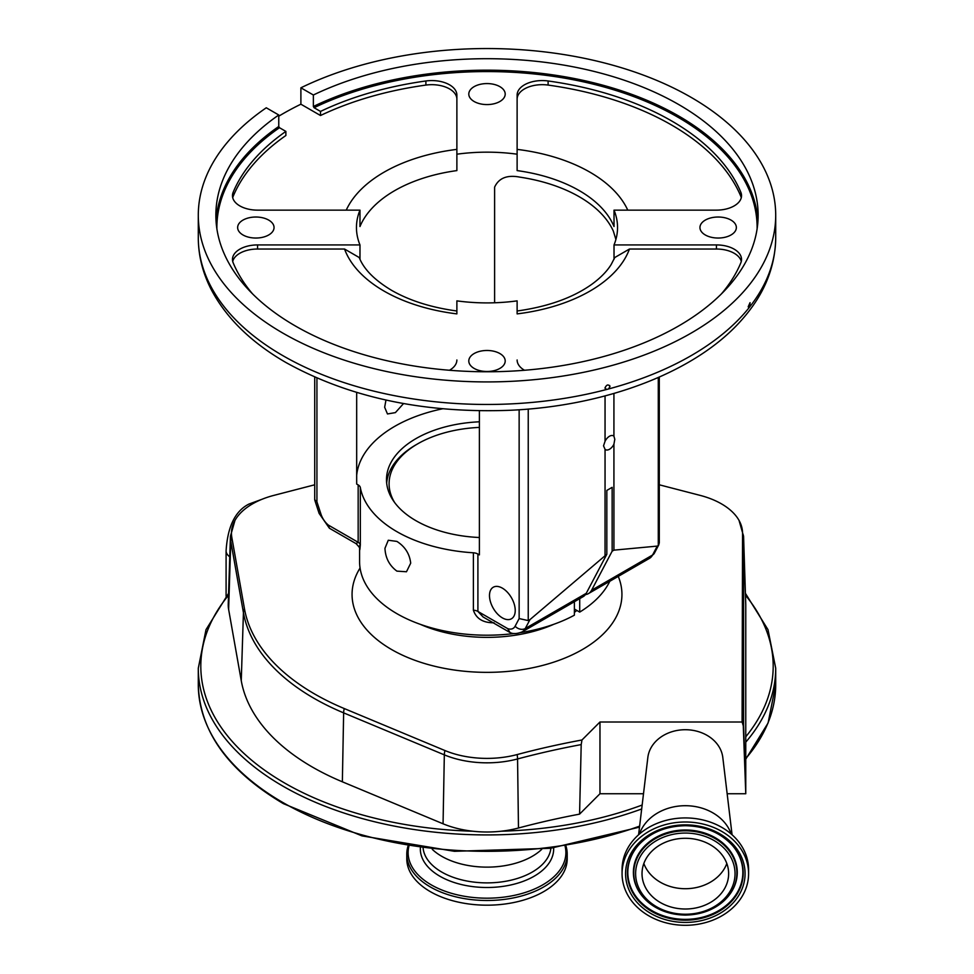 <?xml version="1.0" encoding="UTF-8"?>
<svg xmlns="http://www.w3.org/2000/svg" width="974" height="974" viewBox="0 0 974 974"><rect width="100%" height="100%" fill="white"/><g stroke="black" fill="none" stroke-linecap="round" stroke-linejoin="round"><path stroke-width="1.46" d="M432.273 849.352A64.016 36.963 0 0 0 441.733 856.304A64.016 36.963 0 0 0 541.727 849.352M408.922 846.15A78.894 45.547 0 0 0 431.214 884.842A78.894 45.547 0 0 0 522.32 893.365A78.894 45.547 0 0 0 565.078 846.15M408.045 846.004A80.209 46.314 0 0 0 406.791 854.174A80.209 46.314 0 0 0 430.289 886.924A80.209 46.314 0 0 0 517.693 896.969A80.209 46.314 0 0 0 567.209 854.174A80.209 46.314 0 0 0 565.955 846.004M406.791 854.174L406.791 858.873A80.209 46.314 0 0 0 430.289 891.624A80.209 46.314 0 0 0 517.693 901.656A80.209 46.314 0 0 0 567.209 858.873L567.209 854.174M643.51 793.737L599.972 793.737L579.579 814.13A565.127 326.266 0 0 0 518.472 828.01A75.047 43.331 180 0 1 501.123 831.224A75.047 43.331 180 0 1 472.877 831.224A75.047 43.331 180 0 1 443.06 823.797L342.361 781.805A247.019 142.618 180 0 1 241.26 680.704L228.622 609.359A75.047 43.331 180 0 1 228.245 604.148L230.424 536.26L234.965 520.408A71.832 41.468 180 0 1 273.889 495.376L314.712 484.796M659.288 484.796L700.111 495.376A71.832 41.468 180 0 1 739.035 520.408L743.576 536.26L745.755 604.148A75.047 43.331 180 0 1 745.767 604.951L745.767 793.737L727.152 793.737M244.462 608.774A12.552 10.19 170 0 0 243.427 612.658L230.789 541.325A12.552 10.19 -10 0 1 231.824 537.429L244.462 608.774A243.792 140.755 180 0 0 344.248 708.548L444.935 750.54A71.832 41.468 180 0 0 517.121 754.57A568.341 328.128 0 0 1 581.977 739.984L581.198 744.599L579.579 814.13M581.977 739.984L599.972 722.002L742.091 722.002L743.284 725.788L745.767 793.737L743.588 724.607A7.536 4.188 178.2 0 1 743.284 725.788M739.035 520.408A71.832 41.468 180 0 1 742.541 533.204L742.091 722.002M231.824 537.429A71.832 41.468 180 0 1 231.459 533.204A71.832 41.468 180 0 1 234.965 520.408M479.391 421.803A100.505 58.026 0 0 0 386.495 479.658A100.505 58.026 0 0 0 415.935 520.688A100.505 58.026 0 0 0 479.391 537.514M396.905 541.41C405.038 546.621 409.628 553.877 410.699 563.167L406.475 571.762L396.905 571.129C389.393 565.553 385.412 557.944 384.961 548.301L388.273 540.241L396.905 541.41M359.589 548.739L359.589 561.645A127.411 73.561 0 0 0 396.905 613.669A127.411 73.561 0 0 0 514.26 633.502M316.927 378.034L316.927 501.829L320.945 514.102A14.707 8.486 -120 0 0 328.396 525.12L358.164 542.299L358.164 484.906A7.536 4.346 180 0 1 360.319 487.511A127.411 73.561 0 0 0 396.905 531.67A127.411 73.561 0 0 0 473.388 552.794A7.536 4.346 180 0 1 477.905 554.048L477.905 611.441L507.673 628.62A14.707 8.486 -120 0 0 515.124 626.209L519.142 618.575L519.142 409.774M360.319 487.511L360.319 544.916C359.759 551.454 359.576 551.576 359.783 545.294M579.713 598.645L579.713 612.098A127.411 73.561 0 0 0 609.785 581.283M479.391 427.403A97.911 56.529 0 0 0 417.773 443.791L415.995 444.814A100.419 57.977 0 0 0 386.678 483.214M417.773 443.791A97.911 56.529 0 0 0 389.089 483.761A97.911 56.529 0 0 0 394.726 502.669M742.541 720.541L743.588 724.607L743.588 537.039A12.552 10.251 180 0 0 742.541 533.204M599.972 722.002L599.972 793.737M638.591 834.779L647.844 757.48A37.657 30.742 0 0 1 685.331 729.721A37.657 30.742 0 0 1 722.805 757.48L732.071 834.779M639.443 834.024A47.702 38.948 0 0 1 685.331 805.705A47.702 38.948 0 0 1 731.218 834.024M622.069 873.641L622.069 869.587A63.261 51.659 0 0 1 685.331 817.929A63.261 51.659 0 0 1 748.592 869.587L748.592 873.641A63.261 51.659 0 0 1 685.331 925.3A63.261 51.659 0 0 1 622.069 873.641A63.261 51.659 0 0 1 685.331 821.995A63.261 51.659 0 0 1 748.592 873.641M685.331 909.01A43.306 35.356 0 0 1 642.024 873.641A43.306 35.356 0 0 1 685.331 838.285A43.306 35.356 0 0 1 728.637 873.641A43.306 35.356 0 0 1 685.331 909.01M726.811 863.5A43.306 35.356 0 0 1 685.331 888.714A43.306 35.356 0 0 1 643.838 863.5M520.713 632.589A127.411 73.561 0 0 0 574.392 615.178L574.392 601.713M494.037 622.8C483.092 622.885 476.213 618.685 473.388 610.187L473.388 552.794M442.537 408.8A130.54 75.375 0 0 0 356.679 475.263M358.164 484.906L356.679 484.054L356.679 392.449M479.391 410.772L479.391 554.9L477.905 554.048M385.972 400.046L384.657 407.242L387.469 413.962L395.395 412.611L403.54 403.553M494.609 302.768L494.609 187.142C498.822 177.998 507.247 174.675 519.909 177.146A130.54 75.375 180 0 1 579.311 196.785A130.54 75.375 180 0 1 613.328 231.082L615.897 239.47M359.978 259.267L359.978 244.924A130.54 75.375 0 0 1 356.46 227.526A130.54 75.375 0 0 1 359.978 210.141L257.574 210.141A25.105 14.488 180 0 1 239.811 205.891A25.105 14.488 180 0 1 232.469 195.64A25.105 14.488 180 0 1 233.163 192.255A261.093 150.739 180 0 1 285.881 131.405L279.465 127.704A270.127 155.962 0 0 0 216.885 228.744M517.121 154.196L517.121 95.075A25.105 14.488 180 0 1 548.106 80.976A261.093 150.739 180 0 1 740.837 192.255A25.105 14.488 180 0 1 741.531 195.64A25.105 14.488 180 0 1 716.426 210.141L614.022 210.141L614.022 226.54A130.54 75.375 0 0 0 579.311 190.636A130.54 75.375 0 0 0 517.121 170.596L517.121 154.196A130.54 75.375 0 0 0 456.879 154.196L456.879 170.596A130.54 75.375 0 0 0 359.978 226.54L359.978 210.141M517.121 310.998C547.887 306.7 572.761 297.825 591.729 284.347C600.434 278.004 606.912 271.405 611.161 264.538L614.777 257.526L629.46 249.027A145.613 84.068 180 0 1 517.121 313.884L517.121 300.869A130.54 75.375 0 0 1 456.879 300.869L456.879 313.884A145.613 84.068 180 0 1 384.036 291.08A145.613 84.068 180 0 1 344.54 249.027L359.223 257.526C363.801 269.201 374.588 280.135 391.572 290.325C409.555 300.637 431.324 307.528 456.879 310.998M456.879 99.165A25.105 14.488 0 0 0 425.894 85.079A261.093 150.739 0 0 0 320.507 115.516L320.507 111.426A261.093 150.739 180 0 1 425.894 80.976A25.105 14.488 180 0 1 456.879 95.075L456.879 154.196M252.497 293.807A261.093 150.739 180 0 1 233.163 262.81A25.105 14.488 180 0 1 232.469 259.413A25.105 14.488 180 0 1 257.574 244.924L359.978 244.924M344.54 249.027L257.574 249.027A25.105 14.488 0 0 0 232.713 261.47M741.287 197.698A25.105 14.488 0 0 0 740.837 196.346A261.093 150.739 0 0 0 548.106 85.079A25.105 14.488 0 0 0 517.121 99.165M285.881 131.405L285.881 135.508A261.093 150.739 0 0 0 233.163 196.346A25.105 14.488 0 0 0 232.713 197.698M456.879 359.99A25.105 14.488 180 0 1 449.477 370.266M278.759 116.186A288.706 166.688 180 0 1 300.893 104.206L300.893 87.806L313.372 95.002L313.372 106.483A271.137 156.534 180 0 1 678.72 116.028A271.137 156.534 180 0 1 757.955 220.976M300.893 104.206L320.507 115.516M757.115 228.744A270.127 155.962 0 0 0 678.014 117.257A270.127 155.962 0 0 0 314.078 107.712L320.507 111.426M314.078 107.712L313.372 106.483M313.372 95.002A271.137 156.534 180 0 1 678.72 104.547A271.137 156.534 180 0 1 758.137 215.23A271.137 156.534 180 0 1 590.755 359.856A271.137 156.534 180 0 1 295.28 325.925A271.137 156.534 180 0 1 215.863 215.23A271.137 156.534 180 0 1 278.759 114.993L266.279 107.785A288.706 166.688 0 0 0 198.294 215.23A288.706 166.688 0 0 0 282.85 333.096A288.706 166.688 0 0 0 597.488 369.231A288.706 166.688 0 0 0 775.706 215.23A288.706 166.688 0 0 0 691.15 97.376A288.706 166.688 0 0 0 300.893 87.806M216.045 220.976A271.137 156.534 180 0 1 278.759 126.474L278.759 114.993M278.759 126.474L279.465 127.704M614.022 259.267L614.022 244.924A130.54 75.375 0 0 0 617.54 227.526A130.54 75.375 0 0 0 614.022 210.141M614.022 244.924L716.426 244.924A25.105 14.488 180 0 1 741.531 259.413A25.105 14.488 180 0 1 740.837 262.81A261.093 150.739 180 0 1 721.503 293.807M741.287 261.47A25.105 14.488 0 0 0 716.426 249.027L629.46 249.027M524.523 370.266A25.105 14.488 180 0 1 524.475 370.242A25.105 14.488 180 0 1 517.121 359.99M749.81 306.773L748.896 307.93L748.202 306.737L750.053 302.646L749.81 306.773A288.706 166.688 0 0 0 775.706 237.778C775.304 267.972 763.616 295.767 740.617 321.14C694.839 372.336 605.548 406.036 510.254 410.273C423.994 413.524 349.24 397.611 285.979 362.535C251.255 342.507 226.37 318.206 211.285 289.643C202.689 272.939 198.355 255.651 198.294 237.778A288.706 166.688 0 0 0 282.85 355.644A288.706 166.688 0 0 0 606.498 389.515L605 387.859C606.668 384.535 608.336 384.097 609.992 386.532L608.507 388.979A288.706 166.688 0 0 0 748.896 307.93L748.653 307.954M605.353 388.906L605 387.859M609.639 385.485L609.992 386.532M606.498 389.515L608.507 388.979M731.024 220.1A18.202 10.507 0 0 0 711.19 217.823A18.202 10.507 0 0 0 699.953 227.526A18.202 10.507 0 0 0 705.286 234.965A18.202 10.507 0 0 0 725.119 237.242A18.202 10.507 0 0 0 736.356 227.526A18.202 10.507 0 0 0 731.024 220.1M499.869 86.649A18.202 10.507 0 0 0 480.036 84.373A18.202 10.507 0 0 0 468.798 94.076A18.202 10.507 0 0 0 474.131 101.503A18.202 10.507 0 0 0 493.964 103.78A18.202 10.507 0 0 0 505.202 94.076A18.202 10.507 0 0 0 499.869 86.649M268.714 220.1A18.202 10.507 0 0 0 248.881 217.823A18.202 10.507 0 0 0 237.644 227.526A18.202 10.507 0 0 0 242.976 234.965A18.202 10.507 0 0 0 262.81 237.242A18.202 10.507 0 0 0 274.047 227.526A18.202 10.507 0 0 0 268.714 220.1M499.869 353.55A18.202 10.507 0 0 0 480.036 351.273A18.202 10.507 0 0 0 468.798 360.989A18.202 10.507 0 0 0 474.131 368.416A18.202 10.507 0 0 0 493.964 370.692A18.202 10.507 0 0 0 505.202 360.989A18.202 10.507 0 0 0 499.869 353.55M502.353 617.869A18.202 10.507 -120 0 0 511.46 618.77A18.202 10.507 -120 0 0 514.248 604.184A18.202 10.507 -120 0 0 502.353 588.138A18.202 10.507 -120 0 0 493.258 587.237A18.202 10.507 -120 0 0 490.47 601.822A18.202 10.507 -120 0 0 502.353 617.869M659.288 377.072L659.288 542.981L658.278 545.513L658.278 377.51M613.924 444.205L614.801 439.323L613.924 436.182A7.975 4.602 120 0 0 613.474 435.853A7.975 4.602 120 0 0 605.049 441.307L603.527 445.824L605.049 449.331A7.975 4.602 120 0 0 605.499 449.659A7.975 4.602 120 0 0 613.924 444.205L613.924 550.152L612.147 551.187L591.583 590.244A22.232 12.832 60 0 1 588.454 593.592A22.232 12.832 60 0 1 585.459 594.578M658.862 544.673L654.394 553.159L649.427 558.394A22.232 12.832 -120 0 0 652.556 555.034L657.267 546.097L613.924 550.152M657.267 546.097L658.278 545.513M613.924 393.447L613.924 436.182M612.147 551.187L612.147 487.341L606.826 490.421L606.826 554.255L529.99 619.586L525.278 628.522A22.232 12.832 60 0 1 522.149 631.883L583.122 596.672A22.232 12.832 -120 0 0 586.251 593.312L606.826 554.255M605.049 449.331L605.049 555.277M605.049 395.907L605.049 441.307M528.237 409.08L528.237 620.584L529.99 619.586M316.927 501.829L314.712 499.711L314.712 377.072M328.396 525.12L329.395 528.225L356.046 543.626C359.284 547.011 360.465 548.739 359.601 548.8L359.589 548.532M360.319 544.916A7.536 4.346 180 0 0 358.164 542.299L356.046 543.626M528.237 620.584L519.142 618.575M522.149 631.883C516.938 633.94 512.884 634.135 509.962 632.455L507.673 628.62M509.56 632.26L483.141 617.005L477.905 611.441A7.536 4.346 180 0 0 473.388 610.187M574.392 609.03L579.713 612.098M229.767 556.775A15.937 9.204 180 0 1 226.09 550.894L226.09 596.319M639.504 827.133L550.493 848.293L454.42 851.313L361.963 835.875L283.373 803.647C227.965 770.811 199.609 731.145 198.294 684.637L198.294 668.237A288.706 166.688 0 0 0 282.85 786.103A288.706 166.688 0 0 0 641.671 808.98M745.767 742.151A288.706 166.688 0 0 0 775.706 668.237L767.999 629.679L745.402 593.312M745.767 736.782A286.198 165.239 0 0 0 745.463 595.236M501.123 831.224A286.198 165.239 0 0 0 642.146 805.035M228.537 595.236A286.198 165.239 0 0 0 284.627 783.023A286.198 165.239 0 0 0 472.877 831.224M198.294 684.637A288.706 166.688 0 0 0 282.85 802.503A288.706 166.688 0 0 0 639.626 826.122M745.767 758.551A288.706 166.688 0 0 0 775.706 684.637L775.706 668.237M423.106 848.232A64.016 36.963 0 0 0 441.733 872.059A64.016 36.963 0 0 0 509.633 880.496A64.016 36.963 0 0 0 550.894 848.232M420.366 847.867A66.658 38.485 0 0 0 439.858 876.223A66.658 38.485 0 0 0 513.42 884.343A66.658 38.485 0 0 0 553.634 847.867M581.198 744.599A567.294 327.532 0 0 0 517.559 758.953L518.472 828.01M517.121 754.57A12.552 4.298 75.1 0 1 517.559 758.953A72.88 42.077 180 0 1 444.327 754.862L343.639 712.871A244.839 141.364 180 0 1 243.427 612.658L241.26 680.704M444.935 750.54A12.552 6.002 112.6 0 0 444.327 754.862L443.06 823.797M360.076 568.012A134.936 77.908 0 0 0 352.064 594.444A134.936 77.908 0 0 0 487 672.352A134.936 77.908 0 0 0 621.936 594.444A134.936 77.908 0 0 0 618.259 576.389M228.622 609.359L230.789 541.325A72.88 42.077 180 0 1 230.412 537.039A72.88 42.077 180 0 1 230.424 536.26M420.22 624.297A109.831 63.407 0 0 0 553.78 624.297M574.392 612.366A109.831 63.407 0 0 0 576.827 610.442M685.331 922.427A59.743 48.785 0 0 1 625.576 873.641A59.743 48.785 0 0 1 685.331 824.856A59.743 48.785 0 0 1 745.073 873.641A59.743 48.785 0 0 1 685.331 922.427M685.331 920.199A57.892 47.263 0 0 1 633.782 894.436A57.892 47.263 0 0 1 638.408 845.237A57.892 47.263 0 0 1 685.331 825.66A57.892 47.263 0 0 1 732.241 845.237A57.892 47.263 0 0 1 736.88 894.436A57.892 47.263 0 0 1 685.331 920.199M732.095 845.067A57.515 46.959 0 0 1 736.478 893.864A57.515 46.959 0 0 1 685.331 919.359A57.515 46.959 0 0 1 634.171 893.864A57.515 46.959 0 0 1 638.567 845.067M643.388 897.419A51.951 42.418 0 0 1 643.23 897.249A51.951 42.418 0 0 1 639.078 853.102A51.951 42.418 0 0 1 685.331 829.982A51.951 42.418 0 0 1 731.584 853.102A51.951 42.418 0 0 1 727.432 897.249A51.951 42.418 0 0 1 727.274 897.419M685.331 915.036A51.561 42.101 0 0 1 643.534 897.59A51.561 42.101 0 0 1 639.407 853.772A51.561 42.101 0 0 1 685.331 830.822A51.561 42.101 0 0 1 731.243 853.772A51.561 42.101 0 0 1 727.115 897.59A51.561 42.101 0 0 1 685.331 915.036M685.331 914.233A49.711 40.591 0 0 1 635.62 873.641A49.711 40.591 0 0 1 685.331 833.062A49.711 40.591 0 0 1 735.041 873.641A49.711 40.591 0 0 1 685.331 914.233M743.576 536.26A72.88 42.077 180 0 1 743.588 537.039L745.767 604.951M344.248 708.548A12.552 6.002 112.6 0 0 343.639 712.871L342.361 781.805M257.574 249.027L257.574 244.924M548.106 85.079L548.106 80.976M740.837 196.346L740.837 192.255M233.163 196.346L233.163 192.255M425.894 85.079L425.894 80.976M716.426 249.027L716.426 244.924M517.121 149.387A145.613 84.068 180 0 1 627.767 210.141M346.233 210.141A145.613 84.068 180 0 1 456.879 149.387M654.394 553.159A7.536 5.783 -152.2 0 1 652.556 555.034L591.583 590.244M586.251 593.312L525.278 628.522A7.536 5.783 -152.2 0 1 515.124 626.209M320.945 514.102A7.536 2.106 161.9 0 1 319.107 513.371L329.395 528.225M226.09 550.894C227.612 526.52 235.245 510.9 249.003 504.045L261.994 499.272M775.706 684.637L768.096 722.976L745.767 759.148M228.598 593.312L206.001 629.679L198.294 668.237M638.408 845.237C650.145 832.636 665.79 826.122 685.331 825.709C704.872 826.122 720.516 832.636 732.241 845.237M727.432 897.249L727.115 897.59C716.547 908.912 702.619 914.744 685.331 915.085C668.042 914.744 654.102 908.912 643.534 897.59L643.23 897.249M775.706 237.778L775.706 215.23M198.294 237.778L198.294 215.23M649.427 558.394L588.454 593.592M314.797 500.186L319.107 513.371"/></g></svg>

